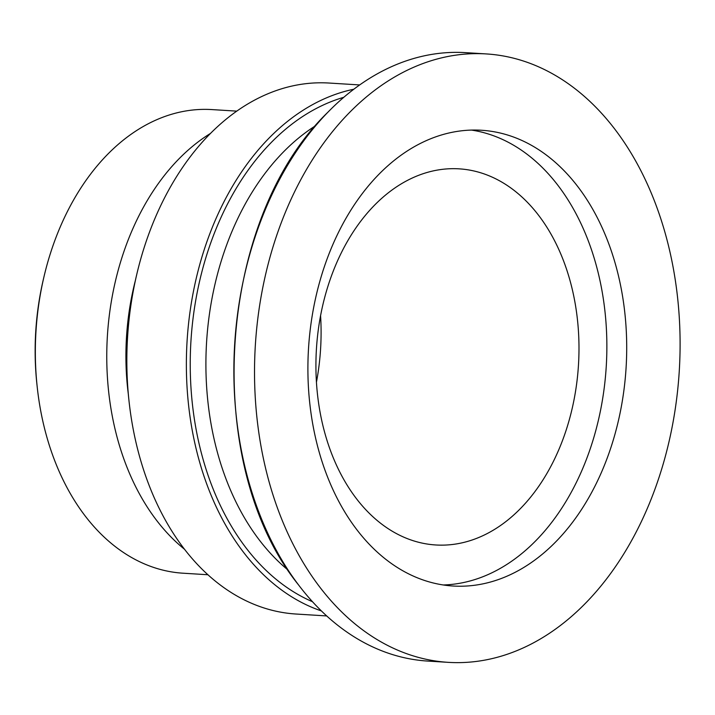 <?xml version="1.0" encoding="UTF-8"?>
<svg xmlns="http://www.w3.org/2000/svg" width="715" height="715" viewBox="0 0 715 715"><rect width="100%" height="100%" fill="white"/><g stroke="black" fill="none" stroke-linecap="round" stroke-linejoin="round"><path stroke-width="1.07" d="M321.41 610.941A266.007 185.337 -86.4 0 1 186.999 386.297A266.007 185.337 -86.4 0 1 292.614 117.475A266.007 185.337 -86.4 0 1 353.782 89.241M443.264 584.968A228.326 159.079 93.6 0 0 606.231 366.759A228.326 159.079 93.6 0 0 471.489 130.085M503.744 523.192A188.42 131.274 93.6 0 0 576.951 315.413A188.42 131.274 93.6 0 0 459.128 168.847A188.42 131.274 93.6 0 0 391.177 190.628A188.42 131.274 93.6 0 0 317.961 398.407A188.42 131.274 93.6 0 0 435.784 544.973A188.42 131.274 93.6 0 0 503.744 523.192M399.095 156.639A228.326 159.079 -86.4 0 1 481.436 130.255A228.326 159.079 -86.4 0 1 626.072 367.993A228.326 159.079 -86.4 0 1 453.149 586.023A228.326 159.079 -86.4 0 1 310.373 408.426A228.326 159.079 -86.4 0 1 399.095 156.639M326.71 615.937L296.073 614.033A266.007 185.337 -86.4 0 1 128.968 400.597A266.007 185.337 -86.4 0 1 136.815 274.176A266.007 185.337 -86.4 0 1 233.09 113.783A266.007 185.337 -86.4 0 1 329.034 83.038L359.663 84.942M136.815 274.176L136.511 275.472A260.466 181.476 93.6 0 0 128.825 399.265L128.968 400.597M207.994 574.753L183.103 573.207A232.259 161.822 -86.4 0 1 37.198 386.851A232.259 161.822 -86.4 0 1 44.044 276.464A232.259 161.822 -86.4 0 1 128.11 136.422A232.259 161.822 -86.4 0 1 211.872 109.583L236.763 111.129M44.044 276.464L43.436 279.073A221.176 154.1 93.6 0 0 36.912 384.187L37.198 386.851M184.667 549.379A232.259 161.822 -86.4 0 1 106.982 344.335A232.259 161.822 -86.4 0 1 199.53 140.855A232.259 161.822 -86.4 0 1 210.478 133.419M320.57 315.592A188.42 131.274 -86.4 0 1 316.441 382.221M376.251 89.152A304.805 212.364 -86.4 0 1 486.173 53.92A304.805 212.364 -86.4 0 1 679.25 371.291A304.805 212.364 -86.4 0 1 448.412 662.358A304.805 212.364 -86.4 0 1 257.82 425.264A304.805 212.364 -86.4 0 1 376.251 89.152M448.412 662.358L427.785 661.08A304.805 212.364 -86.4 0 1 298.62 585.022A304.805 212.364 -86.4 0 1 327.971 112.139A304.805 212.364 -86.4 0 1 355.614 87.873A304.805 212.364 -86.4 0 1 465.545 52.642L486.173 53.92M288.118 570.114A249.383 173.754 -86.4 0 1 206.188 349.912A249.383 173.754 -86.4 0 1 305.511 132.641A249.383 173.754 -86.4 0 1 315.699 125.643M343.79 97.303A260.466 181.476 93.6 0 0 294.267 122.363A260.466 181.476 93.6 0 0 190.494 378.155A260.466 181.476 93.6 0 0 312.482 601.708M128.307 394.045A215.027 149.81 -86.4 0 1 135.35 280.593M298.62 585.022C201.273 464.393 216.448 219.818 327.971 112.139"/></g></svg>

